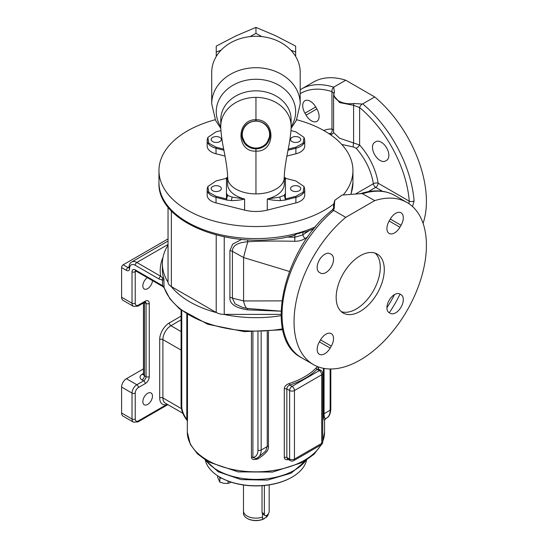 <?xml version="1.0" encoding="UTF-8"?>
<svg xmlns="http://www.w3.org/2000/svg" width="548" height="548" viewBox="0 0 548 548"><rect width="100%" height="100%" fill="white"/><g stroke="black" fill="none" stroke-linecap="round" stroke-linejoin="round"><path stroke-width="0.82" d="M333.588 132.561L339.568 138.226L359.618 145.001L359.618 107.572L353.604 105.305A3.404 0.63 -92.5 0 0 353.638 103.49C342.63 105.216 331.41 98.743 334.403 92.386L333.718 87.166L345.747 80.22L374.716 96.941A93.585 54.033 60 0 1 423.083 223.351M408.835 203.63L409.281 201.185A90.187 52.067 -120 0 0 359.618 107.572A3.404 1.493 -50.2 0 1 362.146 104.031L353.638 103.49M412.555 206.562L414.083 200.917A93.585 54.033 -120 0 0 362.68 103.887L374.716 96.941M362.68 103.887L362.146 104.031M333.718 87.166A93.585 54.033 -120 0 0 301.407 89.043L313.435 82.09A93.585 54.033 60 0 1 345.747 80.22M333.951 93.509L331.965 91.612A3.404 2.343 -72.2 0 1 333.472 87.475M341.74 144.425L353.337 146.974A3.404 0.904 94.6 0 1 353.604 142.946L353.604 105.305L339.678 102.599L333.588 95.482L333.985 93.133A3.404 2.87 19.1 0 1 334.403 92.386M375.853 141.679L375.853 141.679A10.775 6.22 60 0 1 386.628 147.898A10.775 6.22 60 0 1 386.628 160.345L385.497 161.002A10.775 6.22 60 0 1 374.716 154.776A10.775 6.22 60 0 1 374.716 142.336L375.853 141.679M353.337 146.974L356.2 148.33A43.107 24.886 60 0 1 373.352 183.731A3.404 1.575 171.6 0 1 378.127 183.196L409.281 201.185A3.404 1.767 -4.5 0 0 414.083 200.917M304.955 113.189A10.775 6.22 60 0 1 304.955 100.743A10.775 6.22 60 0 1 315.73 106.97L316.867 108.929A10.775 6.22 60 0 1 316.867 121.375A10.775 6.22 60 0 1 306.085 115.155L304.955 113.189L315.73 106.97M300.194 93.674A90.187 52.067 -120 0 1 331.965 91.612L331.965 129.04L333.588 129.999M328.745 133.548A43.107 24.886 60 0 1 330.574 133.534L331.369 134.287A3.404 3.096 -155.6 0 0 333.574 132.664M331.369 134.287L331.04 135.109M355.214 194.204L373.352 183.731A3.404 1.966 -120 0 0 375.716 187.368L368.283 191.656M215.261 119.717A96.989 55.999 180 0 0 158.961 170.551L158.961 182.594C156.906 223.543 233.873 251.854 293.666 235.551L297.413 233.647A96.941 55.971 0 0 0 302.338 232.201L305.654 231.989L313.983 228.715M333.958 207.473L332.198 210.09A3.404 1.493 50.2 0 1 333.472 210.096C334.095 209.268 334.403 207.63 334.403 205.185L334.746 200.335L342.075 195.074L362.146 193.54L374.716 200.63A93.585 54.033 120 0 1 407.027 202.5A93.585 54.033 120 0 1 407.027 310.572A93.585 54.033 120 0 1 313.435 364.605A93.585 54.033 120 0 1 296.674 298.955A93.585 54.033 120 0 1 345.747 217.351L374.716 200.63M332.198 210.09C283.398 248.367 262.622 338.164 301.407 357.652A93.585 54.033 -60 0 1 284.645 292.009A93.585 54.033 -60 0 1 333.718 210.405L345.747 217.351M330.17 253.751L330.17 253.751A10.775 6.22 120 0 0 319.395 259.971A10.775 6.22 120 0 0 319.395 272.418L320.525 273.075A10.775 6.22 120 0 0 331.3 266.849A10.775 6.22 120 0 0 331.3 254.409L330.156 253.745M319.395 341.842A10.775 6.22 120 0 0 319.395 354.289A10.775 6.22 120 0 0 330.17 348.062L331.3 346.103A10.775 6.22 120 0 0 331.3 333.657A10.775 6.22 120 0 0 320.525 339.876L319.395 341.842L330.17 348.062M390.292 313.353L390.292 313.353A10.775 6.22 120 0 0 401.068 307.133A10.775 6.22 120 0 0 401.068 294.687L399.937 294.029A10.775 6.22 120 0 0 389.155 300.256A10.775 6.22 120 0 0 389.155 312.696L390.292 313.353M401.068 225.262A10.775 6.22 120 0 0 401.068 212.816A10.775 6.22 120 0 0 390.292 219.042L389.155 221.008A10.775 6.22 120 0 0 389.155 233.448A10.775 6.22 120 0 0 399.937 227.228L401.068 225.262L390.292 219.042M336.164 297.448A34.031 19.646 -60 0 1 351.021 263.198A34.031 19.646 -60 0 1 377.243 254.08A34.031 19.646 -60 0 1 384.292 269.657A34.031 19.646 -60 0 1 369.441 303.907A34.031 19.646 -60 0 1 343.212 313.024A34.031 19.646 -60 0 1 336.164 297.448M168.037 207.007L168.037 281.953A11.344 6.549 0 0 0 168.044 282.179A93.585 54.033 180 0 1 162.366 263.636L162.366 269.315A93.585 54.033 0 0 0 163.825 278.829L164.071 287.337A5.672 3.274 0 0 0 162.509 285.645A2.267 1.308 120 0 0 162.982 286.679L164.147 287.81A2.267 1.822 161.5 0 1 164.071 287.337A93.585 54.033 180 0 0 282.542 328.875M281.056 315.689A93.585 54.033 180 0 1 223.844 314.394A11.344 6.549 0 0 0 224.235 314.394L224.235 236.9M171.36 286.583L216.213 312.476A11.344 6.549 0 0 0 216.494 312.634A93.585 54.033 180 0 1 171.092 286.419A11.344 6.549 0 0 0 171.36 286.583L171.36 210.85M162.366 263.636A93.585 54.033 180 0 1 168.037 245.114M296.639 119.717A96.989 55.999 180 0 1 352.946 170.551L352.946 182.594L351.083 193.869M158.961 170.551A96.989 55.999 0 0 0 225.338 223.687A96.989 55.999 0 0 0 333.616 204.096M343.493 194.656A96.989 55.999 0 0 0 352.946 170.551M207.397 138.945A14.748 8.515 0 0 0 207.171 140.432L207.171 145.994A14.748 8.515 0 0 0 216.022 153.796L225.009 156.057M286.892 156.057L295.886 153.796A14.748 8.515 0 0 0 304.729 145.994L304.729 140.432L304.072 137.411L303.065 143.186L295.804 147.207L288.221 149.118M207.397 188.067A14.748 8.515 0 0 0 207.171 189.553L207.171 195.115A14.748 8.515 0 0 0 216.022 202.918L244.607 210.117A28.359 16.372 0 0 0 267.294 210.117L295.886 202.918A14.748 8.515 0 0 0 304.729 195.115L304.729 189.553L304.072 186.526L303.065 192.307L295.804 196.328L285.446 198.938L285.446 178.319L295.804 180.929L304.072 186.526M211.713 103.832L211.713 72.398A44.244 36.12 0 0 1 255.95 36.278A44.244 36.12 0 0 1 300.194 72.398L300.194 103.832A44.244 36.12 180 0 0 255.95 67.712A44.244 36.12 0 0 0 211.713 103.832L215.57 120.355L220.83 128.417M295.653 56.465L295.653 52.074L290.858 50.197M221.05 50.197L216.248 52.074L216.248 46.114L236.099 35.805L255.95 27.4L275.802 35.805L295.653 46.114L295.653 52.074M261.834 36.593L255.95 33.36L250.066 36.593M255.95 27.4L255.95 33.36M216.248 52.074L216.248 56.465M255.95 97.386A35.168 28.715 180 0 0 220.782 126.102L220.782 119.553A35.168 28.715 0 0 1 255.95 90.838A35.168 28.715 180 0 1 291.118 119.553L291.118 126.102A35.168 28.715 0 0 0 255.95 97.386L255.95 119.69C235.77 119.354 236.202 152.323 255.95 151.132L255.95 193.889A28.359 16.372 180 0 1 227.591 177.511C227.728 173.819 226.721 164.647 224.461 153.166L223.194 146.535C222.187 142.103 220.467 128.924 220.782 126.102M241.771 135.445L245.922 145.145L255.95 149.077L265.979 145.145L270.13 135.445M255.95 149.077L255.95 151.132C275.706 152.303 276.137 119.375 255.95 119.69L255.95 120.868C247.347 121.69 242.62 126.369 241.771 134.89L241.771 135.377M255.95 193.889A28.359 16.372 0 0 0 284.309 177.511C284.172 173.819 285.179 164.647 287.44 153.166L288.707 146.535C289.714 142.103 291.44 128.924 291.118 126.102M216.022 202.918L216.022 197.355L226.598 200.027L231.496 200.609C237.195 200.458 241.565 199.924 244.607 199.006L244.607 210.117M226.454 179.97L226.454 198.938L216.097 196.328L208.836 192.307L207.829 186.526L216.097 180.929L226.454 178.319L226.454 179.97A31.763 18.337 180 0 1 227.591 178.518M226.454 198.938L226.454 195.067L232.256 197.122L244.607 199.006A28.359 16.372 0 0 1 227.591 183.998L227.591 177.511M216.248 185.683A5.103 2.946 180 0 1 221.351 188.628A5.103 2.946 180 0 1 216.248 191.574A5.103 2.946 180 0 1 211.144 188.628A5.103 2.946 180 0 1 216.248 185.683M227.591 177.723A3.404 1.11 -104.1 0 0 227.125 177.586M232.256 197.122A3.404 1.11 104.1 0 0 231.496 200.609M267.294 210.117L267.294 199.006C270.465 199.945 274.836 200.479 280.405 200.609L285.303 200.027L295.886 197.355A14.748 8.515 0 0 0 304.729 189.553M284.309 177.511L284.309 183.998A28.359 16.372 0 0 1 267.294 199.006L279.651 197.122A3.404 1.11 75.9 0 1 280.405 200.609M279.651 197.122L283.939 195.444A3.404 1.11 75.9 0 1 285.303 200.027M285.446 193.581A31.763 18.337 180 0 1 283.939 195.444L285.446 195.067L285.446 198.938M295.653 185.683A5.103 2.946 180 0 1 300.763 188.628A5.103 2.946 180 0 1 295.653 191.574A5.103 2.946 180 0 1 290.55 188.628A5.103 2.946 180 0 1 295.653 185.683M255.95 121.122A13.666 13.467 180 0 1 269.616 134.589A13.666 13.467 180 0 1 255.95 148.056A13.666 13.467 180 0 1 242.285 134.589A13.666 13.467 180 0 1 255.95 121.122M290.954 130.588L295.804 131.808L304.072 137.411M295.653 136.562A5.103 2.946 180 0 1 300.763 139.507A5.103 2.946 180 0 1 295.653 142.453A5.103 2.946 180 0 1 290.55 139.507A5.103 2.946 180 0 1 295.653 136.562M223.687 149.118L216.097 147.207L208.836 143.186L207.829 137.411L216.097 131.808L220.954 130.588M216.248 136.562A5.103 2.946 180 0 1 221.351 139.507A5.103 2.946 180 0 1 216.248 142.453A5.103 2.946 180 0 1 211.144 139.507A5.103 2.946 180 0 1 216.248 136.562M168.044 282.179A11.344 6.549 0 0 0 171.092 286.419M216.494 312.634A11.344 6.549 0 0 0 223.844 314.394M309.024 230.749L302.914 234.797L294.893 237.263L286.803 237.079M241.689 239.414L232.681 244.12L229.907 250.717A3.404 1.966 180 0 1 232.414 251.347L232.414 298.126L235.051 303.859L242.627 307.49L247.36 308.462A16.262 4.391 -92.1 0 1 243.586 300.941L232.414 298.126A3.404 1.966 180 0 0 229.907 297.496C229.441 303.708 235.263 307.825 247.381 309.839L281.056 311.196M281.028 314.394L224.235 314.394M297.413 233.647A11.344 6.549 0 0 0 302.338 232.201M312.764 229.242A3.404 1.966 -120 0 0 312.963 229.982M307.86 236.825L305.168 238.496C302.249 240.373 298.783 241.305 294.762 241.284C274.856 240.86 259.211 241.024 247.819 241.771A16.262 0.918 105.5 0 0 243.586 257.56L232.414 251.347C232.373 245.703 237.503 242.511 247.819 241.771L247.607 239.819M302.914 232.455L302.914 234.797A3.404 1.719 -125.5 0 0 305.168 238.496M289.413 271.438L243.586 257.56L243.586 300.941L281.857 300.879M294.893 235.181L294.762 241.284M247.381 309.839L247.792 308.428M168.037 244.47L136.836 262.478L160.715 276.267A2.267 1.308 120 0 0 159.112 279.048L162.509 280.117L164.023 279.61M135.527 270.842A2.267 1.308 60 0 0 135.233 271.746A2.267 1.308 180 0 1 132.02 271.746L132.02 303.236A6.809 3.932 120 0 0 133.431 306.353L123.005 300.331A6.809 3.932 120 0 1 121.594 297.215L121.594 267.575L126.403 270.356A4.535 2.617 -120 0 0 129.616 268.499A7.939 4.583 60 0 1 135.233 265.259L159.112 279.048M121.594 267.575A2.267 1.308 120 0 1 123.197 264.8L168.037 238.907M163.003 257.327A95.742 55.28 180 0 0 160.715 276.267L163.825 278.829M162.653 277.905A2.267 1.76 89.1 0 0 162.509 280.117L162.509 285.645L135.233 269.89A4.535 2.617 60 0 0 132.02 271.746M163.955 279.295A2.267 2.117 135.1 0 0 163.962 279.665A5.672 3.274 180 0 1 164.071 279.925M152.467 280.61A6.809 3.932 -60 0 1 147.665 288.645A6.809 3.932 -60 0 1 144.261 288.988A6.809 3.932 -60 0 1 143.172 283.693A6.809 3.932 -60 0 1 147.405 277.692M147.665 393.313A6.809 3.932 -60 0 1 151.063 392.978A6.809 3.932 -60 0 1 152.111 398.43A6.809 3.932 -60 0 1 147.665 404.424A6.809 3.932 -60 0 1 144.261 404.767A6.809 3.932 -60 0 1 143.213 399.307A6.809 3.932 -60 0 1 147.665 393.313M181.087 316.127L169.318 322.916A13.611 7.857 120 0 0 159.694 339.589L159.694 397.944A13.611 7.857 120 0 0 166.571 404.623L167.291 404.314M143.46 368.879L126.403 378.723A6.809 3.932 120 0 0 121.594 387.059L121.594 412.993A6.809 3.932 120 0 0 123.005 416.11L133.431 422.131L137.966 421.905A2.267 1.308 -120 0 0 138.439 420.871L166.571 404.623A2.267 1.63 76.9 0 1 166.798 404.027M323.436 368.311L323.436 414.418C323.567 418.398 323.943 420.385 324.56 420.378L324.58 432.214A68.63 39.62 180 0 1 322.724 441.373M255.95 458.539L257.642 457.833A17.015 9.823 -120 0 1 256.82 458.224L255.95 458.539L252.902 457.443A2.267 1.308 -0 0 0 251.45 457.066C251.518 459.525 253.635 460.149 257.779 458.929C265.554 454.1 269.109 449.846 268.445 446.168L268.445 331.574M187.348 421.056L187.471 420.124A2.267 1.308 0 0 0 186.806 419.289L186.889 420.09C183.176 415.363 181.244 410.37 181.087 405.123A2.267 1.308 180 0 0 181.751 406.047A14.748 8.515 -120 0 0 186.806 419.289L186.806 314.223M289.173 459.477C285.974 460.156 284.35 459.395 284.296 457.19L284.296 388.648C284.35 386.484 285.974 384.771 289.173 383.525A68.63 39.62 0 0 0 316.004 368.037C317.676 366.475 318.498 366.77 318.457 368.92L318.457 368.968M330.814 368.989L330.814 409.288A2.267 1.308 180 0 1 330.149 410.219L324.06 413.733C324.108 417.151 324.683 418.706 325.8 418.398M330.149 368.982L330.149 410.219A17.015 9.823 60 0 1 326.629 418.008L324.622 419.884A2.267 2.26 -166.5 0 0 324.56 420.378M306.531 460.272A51.046 29.476 180 0 1 292.05 477.137A51.046 29.476 180 0 1 219.858 477.137L219.858 477.137A51.046 29.476 180 0 1 205.37 460.272M220.255 477.37L219.858 477.137L220.255 477.37A50.478 29.147 180 0 0 291.646 477.37L292.05 477.137M247.34 518.47A11.912 6.877 0 0 0 247.532 518.586L247.134 518.36A12.467 7.199 180 0 0 262.533 519.381L262.54 513.969L262.033 512.606L262.033 485.692M264.376 485.494L264.376 513.956A3.404 1.966 120 0 0 265.081 515.51A3.404 1.966 120 0 0 267.705 514.599A3.404 1.966 120 0 0 269.184 511.174L269.184 484.884M262.54 514.031A3.404 1.966 120 0 0 262.67 514.12L265.081 515.51M262.533 519.381L266.54 517.065L266.547 515.469M266.383 517.154L266.383 515.538M268.397 513.688A12.467 7.199 180 0 1 266.54 517.065M247.134 518.36A12.467 7.199 180 0 1 243.483 513.27L243.483 510.942A12.467 7.199 0 0 0 249.895 517.237A12.467 7.199 0 0 0 262.533 517.059M247.532 518.586A11.912 6.877 0 0 0 264.376 518.586M221.94 478.294L219.851 477.972L219.316 476.822M228.078 481.055L228.078 483.432L231.201 482.165M219.851 477.972L219.851 482.158L223.961 483.336L228.078 483.432M217.645 475.78L217.645 477.411L219.851 482.158M252.902 332.033L252.902 457.443A14.748 8.515 -120 0 0 257.957 450.045A2.267 1.308 0 0 0 261.163 450.045A17.015 9.823 -120 0 1 257.642 457.833L265.629 451.155L267.253 446.531L267.253 331.663M257.779 458.929A2.267 0.61 64.3 0 0 256.957 458.183M284.296 388.648L286.837 388.909L289.639 390.532L289.639 459.073L286.837 457.457L286.837 388.909C286.947 387.073 287.912 385.771 289.728 385.025A69.767 40.278 0 0 0 316.997 369.277L318.292 368.873L321.025 370.448A3.404 1.966 120 0 0 319.32 370.619A3.404 1.966 60 0 1 321.731 374.784L294.454 390.532A3.404 1.966 -120 0 0 292.05 386.367A3.404 1.966 120 0 0 289.639 390.532A3.404 1.966 0 0 0 294.454 390.532L294.454 459.073A3.404 1.966 180 0 1 289.639 459.073A3.404 1.966 120 0 0 290.344 460.635L287.618 459.06L286.837 457.457L284.296 457.19M322.724 441.941A3.404 1.966 180 0 1 321.731 443.332A3.404 1.966 60 0 1 321.025 444.887A3.404 3.404 0 0 0 322.724 441.941L322.724 373.4A3.404 3.404 0 0 0 321.025 370.448M290.344 460.635A3.404 3.404 0 0 0 293.749 460.635A3.404 1.966 -120 0 0 294.454 459.073L321.731 443.332L321.731 374.784A3.404 1.966 0 0 0 322.724 373.4M316.004 368.037L316.997 369.277L319.32 370.619L292.05 386.367L289.728 385.025L289.173 383.525M362.68 193.684A93.585 54.033 -60 0 1 394.992 195.554C385.162 190.094 373.825 189.409 360.981 193.499A3.404 2.343 72.2 0 1 362.146 193.54M333.958 207.452L333.588 204.781L334.746 200.335M333.855 208L333.855 206.658A3.404 2.589 -15.7 0 1 334.403 205.185M401.068 294.687L399.937 294.029M375.12 253.128A34.031 19.646 -60 0 1 380.285 267.342A34.031 19.646 -60 0 1 366.722 300.174A34.031 19.646 -60 0 1 341.329 311.661M375.86 141.672L374.716 142.336M333.972 93.174A3.404 2.939 6.3 0 1 334.561 91.852M356.2 148.33A3.404 0.959 138 0 0 359.618 145.001A46.512 26.852 60 0 1 378.127 183.196A3.404 1.966 -60 0 1 375.716 187.368L382.504 191.286M323.806 130.54A46.512 26.852 60 0 1 331.965 129.04A3.404 2.61 92.4 0 1 330.574 133.534M158.961 182.594A96.989 55.999 0 0 0 213.398 232.914A96.989 55.999 0 0 0 315.6 226.749M350.96 193.862A96.989 55.999 0 0 0 352.946 182.594M400.067 294.112A93.585 54.033 -60 0 1 389.292 312.778M394.519 294.577A90.187 52.067 -60 0 1 386.922 307.736M216.022 153.796L216.022 148.241L223.899 150.221M207.829 137.411L207.171 140.432A14.748 8.515 0 0 0 216.022 148.241A3.404 1.11 104.1 0 1 216.097 147.207M295.886 153.796L295.886 148.241A14.748 8.515 0 0 0 304.729 140.432M288.008 150.221L295.886 148.241A3.404 1.11 75.9 0 0 295.804 147.207M291.111 126.752A39.703 32.421 180 0 0 255.95 79.275A39.703 32.421 0 0 0 220.789 126.752M207.829 186.526L207.171 189.553A14.748 8.515 0 0 0 216.022 197.355A3.404 1.11 104.1 0 1 216.097 196.328M226.598 200.027A3.404 1.11 104.1 0 1 227.961 195.444A31.763 18.337 180 0 1 226.454 193.581M227.961 178.107L226.454 178.49M295.886 202.918L295.886 197.355A3.404 1.11 75.9 0 0 295.804 196.328M284.309 178.518A31.763 18.337 180 0 1 285.446 179.97M284.309 177.723A3.404 1.11 -75.9 0 1 284.782 177.586L285.446 177.758M285.446 178.49L283.939 178.107M270.13 135.377L270.13 134.89A14.18 13.974 180 0 1 255.95 148.871A14.18 13.974 180 0 1 241.771 134.89M216.213 312.476L216.213 235.037M229.907 250.717L229.907 297.496M121.594 297.215L132.02 303.236A2.267 1.308 0 0 0 135.233 303.236A4.535 2.617 120 0 0 138.439 305.085L145.254 301.153A5.672 3.274 -60 0 1 149.268 303.469L149.268 376.64A5.672 3.274 -60 0 1 145.254 383.586L138.439 387.525A4.535 2.617 120 0 0 135.233 393.08L135.233 419.015A4.535 2.617 120 0 0 138.439 420.871M123.197 264.8L128.013 267.575A2.267 1.308 120 0 0 126.403 270.356M128.965 267.027L128.013 267.575A2.267 1.308 -120 0 0 128.938 267.773M168.037 241.01L131.732 261.978A10.207 5.898 60 0 1 136.836 262.478A2.267 1.308 120 0 0 135.233 265.259M131.732 261.978C129.972 262.978 129.047 264.842 128.951 267.575A2.267 1.308 0 0 0 129.616 268.499M162.982 286.679L135.698 270.931A2.267 1.308 -60 0 1 135.233 269.89M136.171 271.198L135.233 271.746L135.233 303.236M133.431 306.353L137.966 306.127A2.267 1.308 -120 0 0 138.439 305.085M137.966 306.127L144.788 302.188A2.267 1.308 -120 0 0 145.254 301.153M145.419 301.948A3.404 1.966 -60 0 1 146.056 303.469A2.267 1.308 0 0 0 149.268 303.469M143.46 373.51L142.048 374.325A6.809 3.932 180 0 0 142.048 379.88A3.404 1.966 120 0 0 144.453 375.716L146.056 376.64L146.056 303.469L144.453 302.544L144.453 375.716A3.404 1.966 180 0 1 143.46 374.325L143.46 302.955M142.048 379.88L143.651 380.805A3.404 1.966 -60 0 0 146.056 376.64A2.267 1.308 0 0 0 149.268 376.64M126.403 378.723L136.836 384.744L143.651 380.805A2.267 1.308 60 0 1 145.254 383.586M121.594 387.059L132.02 393.08A6.809 3.932 120 0 1 136.836 384.744A2.267 1.308 60 0 1 138.439 387.525M121.594 412.993L132.02 419.015L132.02 393.08A2.267 1.308 0 0 0 135.233 393.08M133.431 422.131A6.809 3.932 120 0 1 132.02 419.015A2.267 1.308 0 0 0 135.233 419.015M143.418 374.62A3.404 1.966 60 0 1 142.048 374.325M159.694 397.944A2.267 1.308 180 0 1 162.907 397.944A11.344 6.549 120 0 0 165.256 403.136L182.854 413.295M159.694 339.589A2.267 1.308 180 0 1 162.907 339.589L162.907 397.944L181.443 408.644M169.318 322.916A2.267 1.308 -120 0 0 170.928 325.697A11.344 6.549 120 0 0 162.907 339.589L181.087 350.09M181.087 319.827L170.928 325.697L181.087 331.567M251.45 331.999L251.45 457.066M187.471 314.641L187.471 420.124M320.957 444.928A68.63 39.62 180 0 1 207.425 460.231A68.63 39.62 180 0 1 187.32 432.214L187.32 420.946M323.436 414.418A2.267 1.308 180 0 1 324.06 413.733L324.06 368.427M305.859 460.539A54.451 31.435 180 0 1 217.446 470.191A54.451 31.435 180 0 1 206.048 460.539M262.033 512.606L264.376 513.956M181.751 310.689L181.751 406.047M257.957 450.045L257.957 332.047M268.445 446.168A2.267 1.308 0 0 0 267.253 446.531L261.163 450.045L261.163 331.978M399.937 227.228L389.155 221.008M331.3 346.103L320.525 339.876M316.867 108.929L306.085 115.155M301.407 89.043L300.194 89.776M333.588 95.482L333.588 132.602M301.407 357.652L313.435 364.605M394.992 195.554L407.027 202.5M300.194 103.832L296.338 120.355L291.07 128.417M226.454 177.758L227.591 177.463M284.775 177.586L284.309 177.463M270.13 134.89C269.28 126.369 264.554 121.69 255.95 120.868M281.056 311.168L247.36 308.462M282.741 329.78L244.298 331.636L207.836 324.286L179.518 308.901L169.976 298.893L164.147 287.81M137.966 421.905L167.866 404.643M145.357 301.907L144.788 302.188M143.747 374.496L143.336 374.805L143.46 374.325M187.32 419.946L187.354 421.104L186.889 420.09M330.814 409.288C330.423 414.069 329.026 416.973 326.629 418.008M321.457 444.592L314.025 454.251L302.9 462.286L272.603 472.068L238.127 471.89L208.13 461.793L197.506 453.895L190.396 444.49L187.32 432.214M324.58 432.214L322.724 441.804M306.722 459.984L291.207 473.123L267.499 480.103L241.086 479.61L218.152 471.746L205.185 459.984M243.476 510.942L243.476 485.001M181.087 310.175L181.087 405.123M293.749 460.635L321.025 444.887M318.258 369.462L318.292 368.873M360.981 193.499L359.406 193.862M333.588 208.541L333.588 204.781"/></g></svg>

